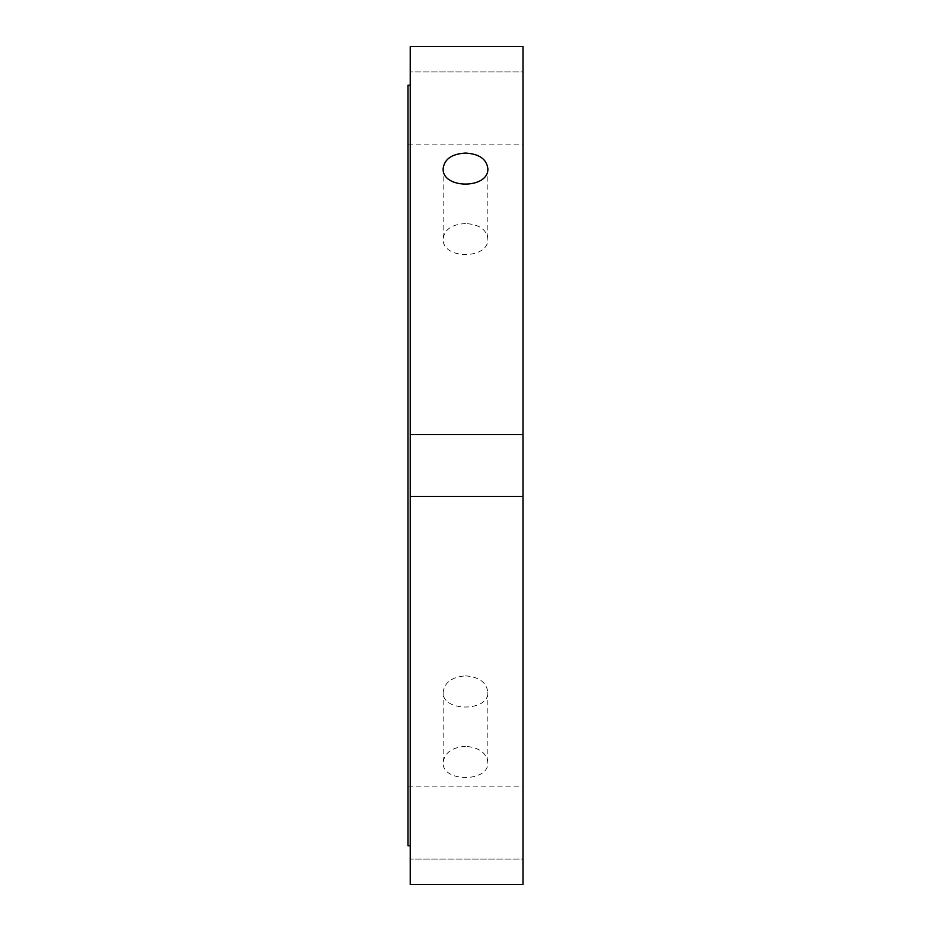 <?xml version="1.0" encoding="UTF-8"?>
<svg xmlns="http://www.w3.org/2000/svg" width="931" height="931" viewBox="0 0 931 931"><rect width="100%" height="100%" fill="white"/><g stroke="black" fill="none" stroke-linecap="round" stroke-linejoin="round"><path stroke-width="0.7" stroke-dasharray="4.66 3.49" d="M465.5 746.325C451.931 747.407 444.483 752.818 443.156 762.547C441.783 782.471 489.217 782.471 487.844 762.547C486.517 752.818 479.069 747.407 465.5 746.325M465.5 675.848C479.069 676.965 486.517 682.423 487.844 692.198C489.217 711.982 441.783 711.982 443.156 692.198C444.483 682.423 451.931 676.965 465.5 675.848M465.5 223.556C451.931 224.313 444.483 229.398 443.156 238.802C441.783 259.784 489.217 259.784 487.844 238.802C486.517 229.398 479.069 224.313 465.5 223.556M410.222 71.943L410.222 46.55L410.222 71.943L522.989 71.943L522.989 46.55L522.989 71.943L410.222 71.943M522.989 496.456L410.222 496.456L522.989 496.456L522.989 434.544L410.222 434.544L410.222 884.45L410.222 859.057L410.222 884.45L522.989 884.45L522.989 859.057L410.222 859.057L522.989 859.057L522.989 884.45L522.989 496.456L410.222 496.456M522.989 46.55L522.989 434.544L410.222 434.544L410.222 46.55M522.989 465.5L522.989 786.101L522.989 465.5M522.989 434.544L410.222 434.544M408.011 845.79L408.011 85.21M408.011 465.5L408.011 786.101L408.011 465.5M410.222 465.5L410.222 845.79L410.222 465.5M443.156 692.198L443.156 762.547M487.844 692.198L487.844 762.547M443.156 168.453L443.156 238.802M487.844 168.453L487.844 238.802M408.011 786.101L522.989 786.101M408.011 144.899L522.989 144.899"/><path stroke-width="1.4" d="M465.5 153.068C479.069 153.871 486.517 158.992 487.844 168.453C489.217 189.284 441.783 189.284 443.156 168.453C444.483 158.992 451.931 153.871 465.5 153.068M410.222 46.55L522.989 46.55L410.222 46.55L410.222 434.544L522.989 434.544L522.989 884.45L410.222 884.45L410.222 434.544M522.989 496.456L410.222 496.456M522.989 46.55L522.989 434.544M410.222 85.21L408.011 85.21L408.011 845.79L410.222 845.79"/></g></svg>
